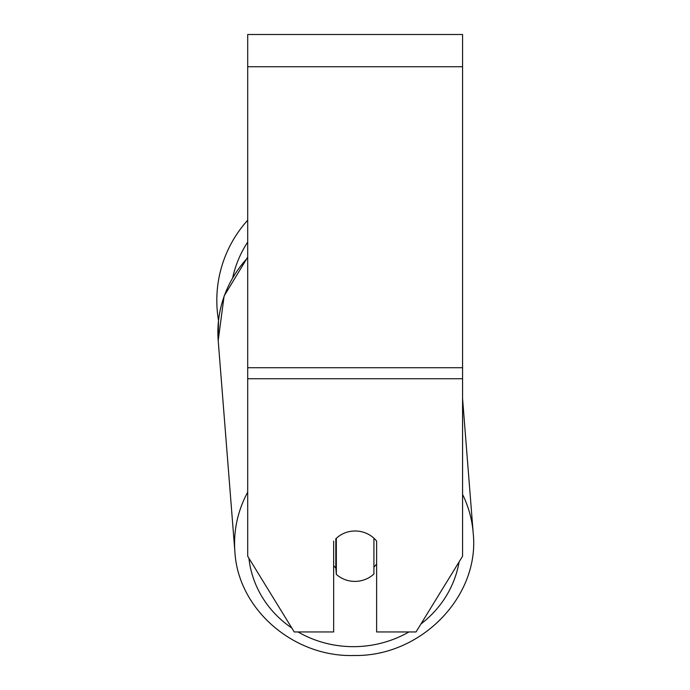 <?xml version="1.0" encoding="UTF-8"?>
<svg xmlns="http://www.w3.org/2000/svg" width="690" height="690" viewBox="0 0 690 690"><rect width="100%" height="100%" fill="white"/><g stroke="black" fill="none" stroke-linecap="round" stroke-linejoin="round"><path stroke-width="1.03" d="M373.92 538.209L373.92 574.002A26.858 25.228 -4.5 0 1 355.126 581.394A26.858 25.228 -4.5 0 1 336.332 574.347L336.323 538.226M333.649 565.679A26.858 25.228 -4.5 0 0 335.823 567.922L336.332 574.347M336.332 538.303A26.858 25.228 -4.5 0 1 345.604 532.645A26.858 25.237 0 0 1 376.619 541.098L376.619 631.954L416.044 631.954L462.567 556.244L462.567 378.75L247.701 378.75L247.701 556.244L294.225 631.954L333.649 631.954L333.649 541.098M376.619 563.989A26.858 25.228 -4.5 0 1 373.92 567.094M335.823 567.922L335.823 538.7M462.567 378.75L462.567 34.5L247.701 34.5L247.701 378.75M247.701 257.767A119.517 112.272 -4.5 0 0 218.204 340.593L218.506 320.453A119.517 119.517 0 0 1 247.701 220.214M247.701 492.16A119.517 112.272 175.5 0 0 234.893 551.793C238.085 609.417 293.785 657.406 354.16 655.5C420.952 656.733 480.059 596.462 473.185 532.965A119.517 112.272 175.5 0 0 462.567 494.411M408.954 631.954A106.088 99.653 -4.5 0 1 354.401 646.659A106.088 99.653 -4.5 0 1 298.071 631.954M291.801 628.021A106.088 99.653 -4.5 0 1 248.918 558.219M459.1 561.884A106.088 99.653 -4.5 0 1 420.952 623.976M462.567 66.732L247.701 66.732M462.567 367.727L247.701 367.727M247.701 242.087A106.088 106.088 0 0 0 232.789 277.294M247.701 257.129L224.095 296.07L218.204 340.593L234.893 551.793C238.085 609.417 293.785 657.406 354.16 655.5C420.952 656.733 480.059 596.462 473.185 532.965L462.567 398.579"/></g></svg>
